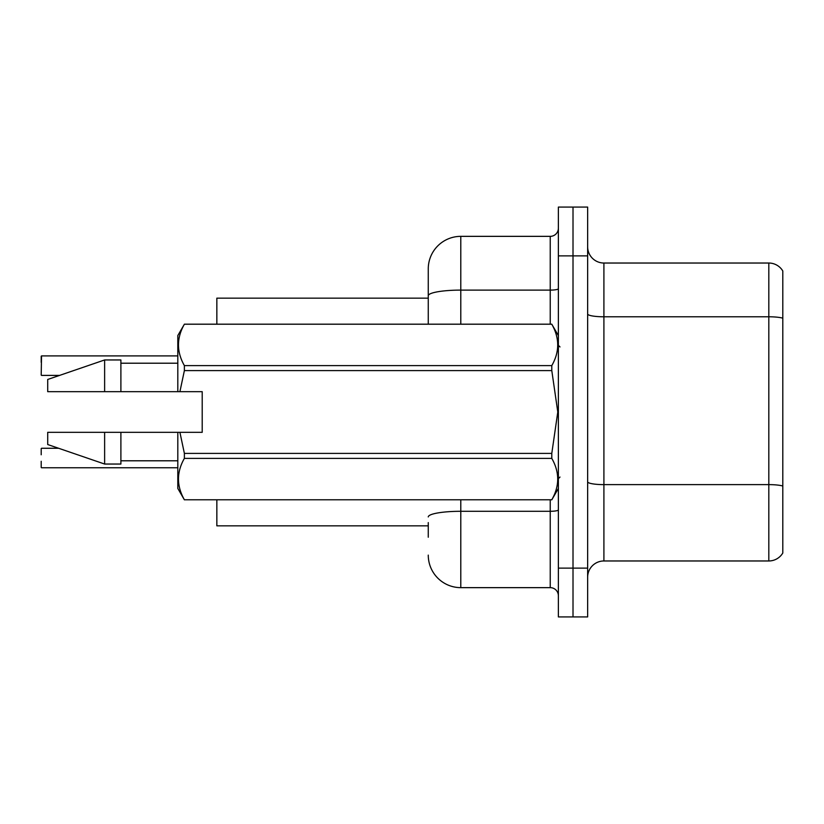 <?xml version="1.0" encoding="UTF-8"?>
<svg xmlns="http://www.w3.org/2000/svg" width="824" height="824" viewBox="0 0 824 824"><rect width="100%" height="100%" fill="white"/><g stroke="black" fill="none" stroke-linecap="round" stroke-linejoin="round"><path stroke-width="1.24" d="M428.264 295.764L428.264 268.882A32.527 32.527 0 0 1 460.791 236.354L460.791 290.11A32.527 5.644 180 0 0 428.264 295.764L428.264 324.182L428.264 286.773L428.264 298.154L216.846 298.154L216.846 324.182M428.264 525.846L216.846 525.846L216.846 499.818M587.646 577.233A16.264 16.264 0 0 1 603.91 560.969L768.813 560.969L768.813 263.031L603.91 263.031A16.264 16.264 0 0 1 587.646 246.767A16.264 16.264 0 0 0 603.91 263.031L603.91 560.969M573.01 568.127L573.01 616.919L587.646 616.919L587.646 568.127L573.01 568.127L573.01 616.919L558.373 616.919L558.373 568.127L573.01 568.127L573.01 255.873L573.01 568.127M558.373 568.127L558.373 207.082L573.01 207.082L573.01 255.873L573.01 207.082L587.646 207.082L587.646 568.127M782.8 270.993A16.264 16.264 0 0 0 768.813 263.031A16.264 16.264 0 0 1 782.8 270.993L782.8 553.007A16.264 16.264 0 0 1 768.813 560.969M782.8 319.043L782.8 318.167L782.8 319.043M428.264 537.227L428.264 522.591M460.791 499.818L460.791 587.646L550.236 587.646L550.236 499.818M460.791 236.354L550.236 236.354A8.127 8.127 0 0 0 558.373 228.227M428.264 268.882L428.264 286.773M558.373 595.773A8.127 8.127 0 0 0 550.236 587.646M460.791 587.646A32.527 32.527 0 0 1 428.264 555.119M41.2 448.596L41.2 454.776M41.2 375.085L41.53 355.906L177.809 355.906L41.53 355.906L41.2 375.085M41.2 362.406L41.2 356.226M41.53 467.774L177.809 467.774M41.2 467.445L41.2 461.275M179.91 391.668L202.21 391.668L202.21 432.332L179.91 432.332L184.38 453.396L551.792 453.396L557.786 412L551.792 370.604L184.38 370.604L179.91 391.668L177.809 391.668L177.809 335.564L184.38 324.223C176.511 337.964 176.511 351.766 184.38 365.619L551.792 365.619C559.671 351.879 559.671 338.077 551.792 324.223L184.38 324.223M551.792 453.396L551.792 458.381L184.38 458.381C176.511 472.121 176.511 485.923 184.38 499.777L551.792 499.777C559.671 486.036 559.671 472.234 551.792 458.381M179.91 432.332L177.809 432.332L177.809 488.436L184.38 499.818M184.38 453.396L184.38 458.381M177.809 432.332L120.891 432.332L120.891 464.046L104.627 464.046L104.627 432.332L47.71 432.332L47.71 444.527L104.627 464.046M120.891 432.332L104.627 432.332M47.71 432.332L69.216 432.332M558.373 335.564L551.792 324.223M551.792 365.619L551.792 370.604M184.38 499.777L551.792 499.777M184.38 365.619L184.38 370.604M104.627 359.954L104.627 391.668L47.71 391.668L47.71 379.473L104.627 359.954L120.891 359.954L120.891 391.668L177.809 391.668M104.627 391.668L120.891 391.668M782.8 318.167A16.264 2.822 180 0 0 768.813 316.787L603.91 316.787A16.264 2.822 0 0 1 587.646 313.965M782.8 486.006A16.264 2.822 180 0 0 768.813 484.625L603.91 484.625A16.264 2.822 -0 0 1 587.646 481.793M587.646 255.873L558.373 255.873M558.373 509.881A8.127 1.411 0 0 1 550.236 511.292L460.791 511.292A32.527 5.644 180 0 0 428.264 516.936M460.791 324.182L460.791 290.11L550.236 290.11L550.236 236.354M550.236 324.182L550.236 290.11A8.127 1.411 0 0 0 558.373 288.699M41.53 448.266L58.617 448.266M41.53 375.404L59.565 375.404M559.99 346.945L558.373 345.318M558.373 488.436L551.792 499.818M120.891 460.791L177.809 460.791M184.38 324.182L551.792 324.182M120.891 363.209L177.809 363.209M559.99 477.055L558.373 478.682"/></g></svg>
